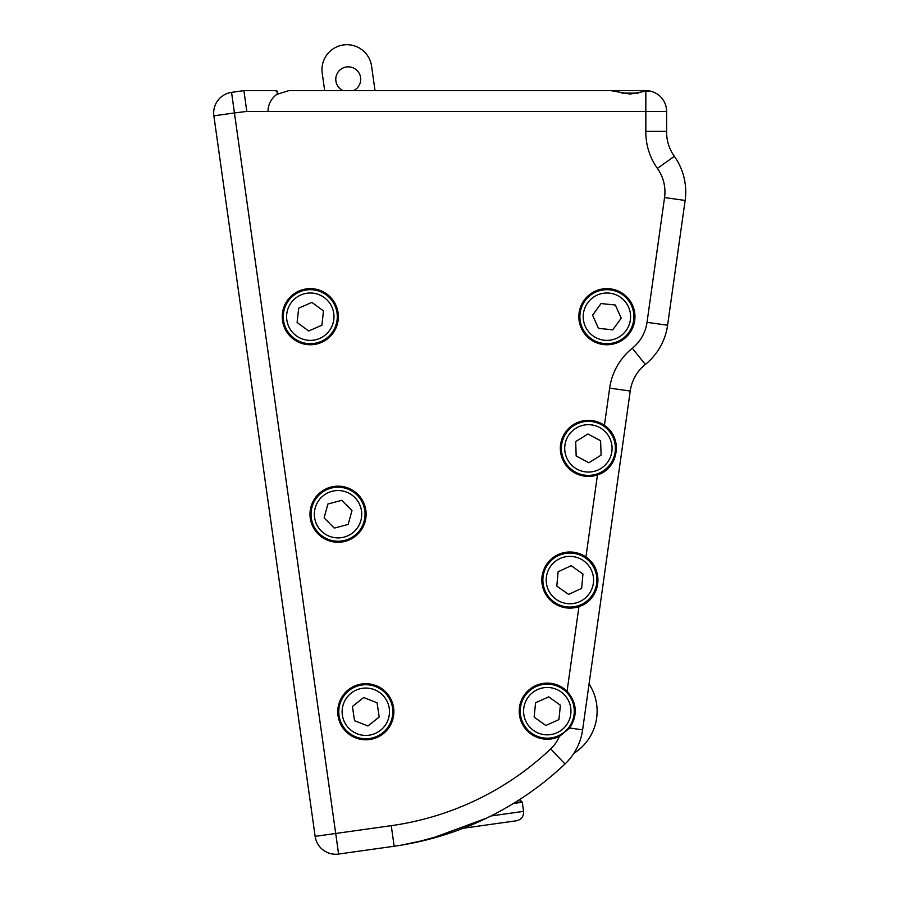 <?xml version="1.0" encoding="UTF-8"?>
<svg xmlns="http://www.w3.org/2000/svg" width="899" height="899" viewBox="0 0 899 899"><rect width="100%" height="100%" fill="white"/><g stroke="black" fill="none" stroke-linecap="round" stroke-linejoin="round"><path stroke-width="1.35" d="M275.667 90.642L277.735 92.844L276.858 94.395C278.061 91.945 277.656 90.698 275.667 90.642L243.899 90.642L231.549 92.372A20.778 20.778 0 0 0 213.872 115.836L315.133 836.362L391.256 825.664L394.155 846.24A311.672 311.672 0 0 0 564.988 763.993A58.177 58.177 0 0 0 582.619 729.831L630.233 391.031A41.556 41.556 0 0 1 645.325 364.443A61.289 61.289 0 0 0 667.597 325.224L685.128 200.455A61.289 61.289 0 0 0 674.34 156.325A41.556 41.556 0 0 1 666.609 132.198L666.609 131.366L645.842 131.366L666.609 131.366L666.609 111.42L645.83 111.42L645.83 131.366A62.334 62.334 0 0 0 657.416 168.394A40.511 40.511 0 0 1 664.552 197.555L647.022 322.336A40.511 40.511 0 0 1 632.3 348.261A62.334 62.334 0 0 0 609.657 388.143L604.42 425.362C623.187 437.498 618.838 468.424 597.464 474.919A28.049 28.049 0 0 1 560.347 448.376A28.049 28.049 0 0 1 604.42 425.362M277.611 93.429L276.948 94.339M276.892 94.373L277.735 92.844M288.781 90.642L276.858 94.395L288.781 90.642L610.859 90.642L630.053 94.058L645.83 91.17L651.865 91.529A20.778 20.778 0 0 1 666.609 111.42A20.778 20.778 0 0 0 649.235 90.923M268.003 111.42A20.778 20.778 0 0 1 276.858 94.395M518.251 800.458L521.723 798.211L519.364 799.75L521.971 801.706L514.61 802.74M451.422 832.575L415.765 842.43L401.381 845.139L429.565 839.149L486.449 818.202M554.357 602.161A27.015 27.015 0 0 0 591.991 595.587A27.015 27.015 0 0 0 585.406 557.953A27.015 27.015 0 0 0 547.783 564.538A27.015 27.015 0 0 0 554.357 602.161M581.664 588.339L568.606 594.396L556.829 586.126L558.099 571.786L571.157 565.718L582.945 574L581.664 588.339M651.797 91.507L648.336 90.642L611.421 90.664M619.962 90.642L640.717 90.642M309.998 514.217A28.049 28.049 0 0 0 352.071 538.512A28.049 28.049 0 0 0 352.071 489.921A28.049 28.049 0 0 0 309.998 514.217M282.241 316.695A28.049 28.049 0 0 0 324.314 340.991A28.049 28.049 0 0 0 324.314 292.4A28.049 28.049 0 0 0 282.241 316.695M578.844 316.695A28.049 28.049 0 0 0 620.928 340.991A28.049 28.049 0 0 0 620.928 292.4A28.049 28.049 0 0 0 578.844 316.695M614.983 439.454A28.049 28.049 0 0 1 616.321 445.758M614.511 458.602A28.049 28.049 0 0 1 611.489 464.289M585.923 557.043C604.679 569.179 600.33 600.116 578.956 606.6A28.049 28.049 0 0 1 541.839 580.057A28.049 28.049 0 0 1 585.923 557.043L597.464 474.919M596.475 571.135A28.049 28.049 0 0 1 578.956 606.6L567.055 691.286A28.049 28.049 0 0 0 519.217 711.165A28.049 28.049 0 0 0 559.38 736.461A37.398 37.398 0 0 1 550.716 748.901A290.894 290.894 0 0 1 391.256 825.664M213.872 115.836L234.448 112.948L338.597 854.05L394.155 846.24A311.672 311.672 0 0 0 564.988 763.993A311.672 311.672 0 0 1 521.723 798.211A311.672 311.672 0 0 0 564.988 763.993A58.177 58.177 0 0 0 582.619 729.831L569.696 728.01L559.38 736.461M569.561 728.179L569.696 728.01C577.911 715.087 577.023 702.849 567.055 691.286M337.754 711.75A28.049 28.049 0 0 0 379.839 736.034A28.049 28.049 0 0 0 379.839 687.454A28.049 28.049 0 0 0 337.754 711.75M315.133 836.362A20.778 20.778 0 0 0 338.597 854.05L360.409 850.982M380.985 848.094L394.155 846.24A311.672 311.672 0 0 0 463.345 828.237L516.498 820.765C521.431 819.573 523.791 816.449 523.578 811.381L522.285 802.256L513.351 803.515M619.377 90.642L608.23 90.642L619.377 90.642M649.595 90.979L645.83 90.642M601.094 455.152L588.879 462.76L576.169 455.984L575.686 441.6L587.912 433.992L600.611 440.768L601.094 455.152M601.105 424.542A27.015 27.015 0 0 0 564.561 435.667A27.015 27.015 0 0 0 575.675 472.211A27.015 27.015 0 0 0 612.219 461.086A27.015 27.015 0 0 0 601.105 424.542A27.015 27.015 0 0 0 564.561 435.667A27.015 27.015 0 0 0 575.675 472.211A27.015 27.015 0 0 0 612.219 461.086A27.015 27.015 0 0 0 601.105 424.542M606.286 428.149A27.015 27.015 0 0 1 608.623 466.278A27.015 27.015 0 0 1 570.494 468.604M231.549 92.372L234.448 112.948L246.82 111.42L243.899 90.642M367.938 725.987L354.543 720.706L352.419 706.468L363.679 697.512L377.074 702.782L379.198 717.02L367.938 725.987M392.526 707.749A27.015 27.015 0 0 0 361.814 685.027A27.015 27.015 0 0 0 339.092 715.739A27.015 27.015 0 0 0 369.804 738.461A27.015 27.015 0 0 0 392.526 707.749A27.015 27.015 0 0 0 361.814 685.027A27.015 27.015 0 0 0 339.092 715.739A27.015 27.015 0 0 0 369.804 738.461A27.015 27.015 0 0 0 392.526 707.749M298.693 308.166L311.874 302.39L323.471 310.919L321.887 325.224L308.694 331.001L297.097 322.471L298.693 308.166M294.288 338.451A27.015 27.015 0 0 0 332.046 332.697A27.015 27.015 0 0 0 326.292 294.928A27.015 27.015 0 0 0 288.523 300.693A27.015 27.015 0 0 0 294.288 338.451A27.015 27.015 0 0 0 332.046 332.697A27.015 27.015 0 0 0 326.292 294.928A27.015 27.015 0 0 0 288.523 300.693A27.015 27.015 0 0 0 294.288 338.451M589.059 683.97A49.872 49.872 0 0 1 573.832 753.362M545.817 725.493L534.13 717.076L535.579 702.748L548.716 696.849L560.392 705.254L558.942 719.582L545.817 725.493M574.135 713.885A27.015 27.015 0 0 0 549.986 684.296A27.015 27.015 0 0 0 520.386 708.446A27.015 27.015 0 0 0 544.547 738.045A27.015 27.015 0 0 0 574.135 713.885A27.015 27.015 0 0 0 549.986 684.296A27.015 27.015 0 0 0 520.386 708.446A27.015 27.015 0 0 0 544.547 738.045A27.015 27.015 0 0 0 574.135 713.885A27.015 27.015 0 0 0 549.986 684.296A27.015 27.015 0 0 0 520.386 708.446A27.015 27.015 0 0 0 544.547 738.045M598.453 328.349L592.576 315.201L601.026 303.547L615.343 305.042L621.22 318.179L612.77 329.832L598.453 328.349M628.772 332.54A27.015 27.015 0 0 0 622.749 294.827A27.015 27.015 0 0 0 585.024 300.839A27.015 27.015 0 0 0 591.048 338.563A27.015 27.015 0 0 0 628.772 332.54A27.015 27.015 0 0 0 622.749 294.827A27.015 27.015 0 0 0 585.024 300.839A27.015 27.015 0 0 0 591.048 338.563A27.015 27.015 0 0 0 628.772 332.54M327.91 504.002L341.822 500.327L351.97 510.542L348.183 524.443L334.271 528.106L324.123 517.891L327.91 504.002M318.875 533.242A27.015 27.015 0 0 0 357.072 533.388A27.015 27.015 0 0 0 357.218 495.192A27.015 27.015 0 0 0 319.021 495.046A27.015 27.015 0 0 0 318.875 533.242A27.015 27.015 0 0 0 357.072 533.388A27.015 27.015 0 0 0 357.218 495.192A27.015 27.015 0 0 0 319.021 495.046A27.015 27.015 0 0 0 318.875 533.242M375.029 90.642L371.59 66.166A24.936 24.936 0 0 0 343.44 44.95A24.936 24.936 0 0 0 322.213 73.111L324.674 90.642M344.823 67.324A12.462 12.462 0 0 1 359.948 74.977A12.462 12.462 0 0 1 353.476 90.642L343.058 90.642A12.462 12.462 0 0 1 344.823 67.324M520.926 90.642L608.23 90.642M645.83 91.17L645.83 111.42L246.82 111.42M394.155 846.24A311.672 311.672 0 0 0 463.345 828.237L516.487 820.765M674.34 156.325L657.416 168.394M490.978 815.966L523.555 811.381M590.778 568.898A23.689 23.689 0 0 0 554.189 562.324A23.689 23.689 0 0 0 556.267 599.442A23.689 23.689 0 0 1 550.503 566.449A23.689 23.689 0 0 1 583.496 560.673A23.689 23.689 0 0 1 589.272 593.677A23.689 23.689 0 0 1 556.267 599.442M621.951 93.125L638.144 93.125M582.619 729.831A58.177 58.177 0 0 1 564.988 763.993L550.716 748.901M645.325 364.443L632.3 348.261M630.233 391.031L609.657 388.143M667.597 325.224L647.022 322.336M685.128 200.455L664.552 197.555M599.543 427.474A23.689 23.689 0 0 1 609.286 459.524A23.689 23.689 0 0 1 577.248 469.278A23.689 23.689 0 0 1 567.494 437.229A23.689 23.689 0 0 1 599.543 427.474M570.651 432.677A23.689 23.689 0 0 0 572.697 466.12A23.689 23.689 0 0 0 606.128 464.075A23.689 23.689 0 0 0 604.083 430.632M389.233 708.243A23.689 23.689 0 0 1 369.309 735.168A23.689 23.689 0 0 1 342.384 715.244A23.689 23.689 0 0 1 362.308 688.319A23.689 23.689 0 0 1 389.233 708.243M296.254 335.776A23.689 23.689 0 0 1 291.209 302.66A23.689 23.689 0 0 1 324.325 297.614A23.689 23.689 0 0 1 329.371 330.731A23.689 23.689 0 0 1 296.254 335.776M544.884 734.73A23.689 23.689 0 0 1 523.701 708.783A23.689 23.689 0 0 1 549.649 687.6A23.689 23.689 0 0 1 570.831 713.548A23.689 23.689 0 0 1 544.884 734.73M626.075 330.596A23.689 23.689 0 0 1 593.003 335.878A23.689 23.689 0 0 1 587.721 302.794A23.689 23.689 0 0 1 620.804 297.513A23.689 23.689 0 0 1 626.075 330.596M321.235 530.904A23.689 23.689 0 0 1 321.359 497.405A23.689 23.689 0 0 1 354.858 497.54A23.689 23.689 0 0 1 354.734 531.028A23.689 23.689 0 0 1 321.235 530.904"/></g></svg>
